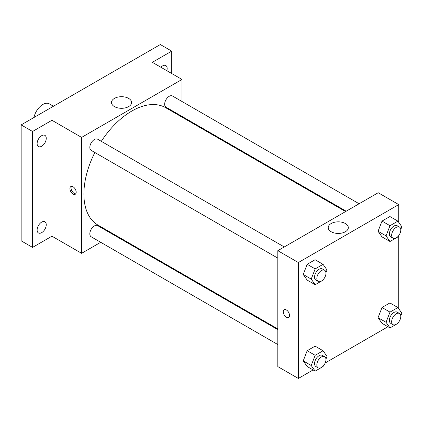 <?xml version="1.0" encoding="UTF-8"?>
<svg xmlns="http://www.w3.org/2000/svg" width="423" height="423" viewBox="0 0 423 423"><rect width="100%" height="100%" fill="white"/><g stroke="black" fill="none" stroke-linecap="round" stroke-linejoin="round"><path stroke-width="0.63" d="M53.446 106.247L49.28 103.836A12.907 7.45 120 0 0 40.423 106.236A12.907 7.45 120 0 0 33.988 117.483M100.711 242.294L81.607 253.324L51.95 236.198L32.555 247.397L21.15 240.809L21.15 124.891L160.322 44.542L171.727 51.13L171.727 73.523M114.236 234.485L113.618 234.844M41.681 232.639A6.451 3.728 -60 0 1 38.456 232.962A6.451 3.728 -60 0 1 37.467 227.791A6.451 3.728 -60 0 1 41.681 222.107A6.451 3.728 -60 0 1 44.912 221.784A6.451 3.728 -60 0 1 45.901 226.955A6.451 3.728 -60 0 1 41.681 232.639M41.681 146.231A6.451 3.728 -60 0 1 38.456 146.554A6.451 3.728 -60 0 1 37.467 141.382A6.451 3.728 -60 0 1 41.681 135.693A6.451 3.728 -60 0 1 44.912 135.376A6.451 3.728 -60 0 1 45.901 140.547A6.451 3.728 -60 0 1 41.681 146.231M51.95 236.198L51.95 120.28L32.555 131.479L21.15 124.891M32.555 247.397L32.555 131.479M81.607 253.324L81.607 137.406L51.95 120.28M81.607 137.406L181.996 79.45L152.338 62.324L171.727 51.13M114.432 106.601A10.046 5.8 180 0 1 111.492 102.498A10.046 5.8 180 0 1 121.538 96.698A10.046 5.8 180 0 1 131.579 102.498A10.046 5.8 180 0 1 125.382 107.86A10.046 5.8 180 0 1 114.432 106.601M160.883 67.262A6.451 3.728 -60 0 1 162.601 65.882A6.451 3.728 -60 0 1 165.832 65.56A6.451 3.728 -60 0 1 166.831 70.694M94.852 152.502A67.759 39.122 120 0 0 83.891 194.046A67.759 39.122 120 0 0 97.925 225.062L277.816 328.925M345.575 211.569L165.679 107.706A67.759 39.122 120 0 0 101.303 141.324M181.996 79.45L181.996 101.504M181.996 116.404L181.996 117.123M359.106 203.754L172.447 95.989A6.451 3.728 120 0 0 167.471 97.718A6.451 3.728 120 0 0 164.658 104.211A6.451 3.728 120 0 0 165.99 107.167L346.199 211.209M277.816 329.644L97.613 225.602A6.451 3.728 120 0 0 92.642 227.331A6.451 3.728 120 0 0 89.824 233.829A6.451 3.728 120 0 0 91.162 236.78L277.816 344.549M277.816 258.136L91.162 150.371A6.451 3.728 -60 0 1 91.162 142.921A6.451 3.728 -60 0 1 97.613 139.193L284.272 246.963M76.193 192.238A4.436 2.559 60 0 1 75.273 194.268A4.436 2.559 60 0 1 70.837 191.704A4.436 2.559 60 0 1 70.837 186.585A4.436 2.559 60 0 1 74.258 187.77A4.436 2.559 60 0 1 76.193 192.238M75.77 193.803A4.436 2.559 60 0 1 71.984 191.043A4.436 2.559 60 0 1 71.487 186.384M119.101 108.129A10.046 5.8 180 0 1 123.971 108.129M313.11 369.94L298.352 378.458L277.816 366.604L277.816 250.686L378.204 192.729L398.736 204.584L398.736 222.334M387.944 326.73L325.208 362.955M382.011 236.896L378.056 231.275L382.011 221.092L389.911 216.528L382.011 221.092L378.056 231.275L382.011 236.896L389.995 241.507L386.046 235.886L389.995 225.702L397.9 221.139L401.85 226.76L400.771 229.536M307.177 366.514L303.228 360.893L307.177 350.704L315.082 346.141L307.177 350.704L303.228 360.893L307.177 366.514L315.161 371.124L311.212 365.504L315.161 355.315L323.066 350.752L327.016 356.378L325.937 359.153M398.736 235.59L398.736 308.742M298.352 378.458L298.352 262.54L398.736 204.584M382.011 323.309L378.056 317.689L382.011 307.5L389.911 302.937L382.011 307.5L378.056 317.689L382.011 323.309L389.995 327.92L386.046 322.294L389.995 312.111L397.9 307.547L401.85 313.168L400.771 315.949M307.177 280.1L303.228 274.479L307.177 264.296L315.082 259.733L307.177 264.296L303.228 274.479L307.177 280.1L315.161 284.711L311.212 279.09L315.161 268.906L323.066 264.343L327.016 269.964L325.937 272.745M298.352 262.54L277.816 250.686M331.172 231.735A10.046 5.8 180 0 1 328.232 227.637A10.046 5.8 180 0 1 338.278 221.837A10.046 5.8 180 0 1 348.325 227.637A10.046 5.8 180 0 1 342.122 232.994A10.046 5.8 180 0 1 331.172 231.735M289.512 315.394A4.436 2.559 60 0 1 288.592 317.424A4.436 2.559 60 0 1 284.156 314.865A4.436 2.559 60 0 1 284.156 309.742A4.436 2.559 60 0 1 287.571 310.931A4.436 2.559 60 0 1 289.512 315.394M288.592 317.424A4.436 2.559 60 0 1 284.156 314.865A4.436 2.559 60 0 1 284.156 309.742M335.846 233.263A10.046 5.8 180 0 1 340.711 233.263M323.309 279.524L323.066 280.148L315.161 284.711M324.621 270.255L322.342 268.938A6.451 3.728 120 0 0 317.366 270.667A6.451 3.728 120 0 0 314.548 277.16A6.451 3.728 120 0 0 315.886 280.116L318.17 281.432A6.451 3.728 120 0 0 324.621 277.71A6.451 3.728 120 0 0 324.621 270.255A6.451 3.728 120 0 0 319.651 271.984A6.451 3.728 120 0 0 316.832 278.482A6.451 3.728 120 0 0 318.17 281.432M311.212 279.09L303.228 274.479M315.161 268.906L307.177 264.296M323.066 264.343L315.082 259.733M398.143 236.32L397.9 236.943L389.995 241.507M399.455 227.051L397.171 225.734A6.451 3.728 120 0 0 392.2 227.463A6.451 3.728 120 0 0 389.382 233.956A6.451 3.728 120 0 0 390.72 236.912L393.004 238.228A6.451 3.728 120 0 0 399.455 234.506A6.451 3.728 120 0 0 399.455 227.051A6.451 3.728 120 0 0 394.485 228.78A6.451 3.728 120 0 0 391.666 235.273A6.451 3.728 120 0 0 393.004 238.228M386.046 235.886L378.056 231.275M389.995 225.702L382.011 221.092M397.9 221.139L389.911 216.528M323.309 365.932L323.066 366.561L315.161 371.124M324.621 356.668L322.342 355.352A6.451 3.728 120 0 0 317.366 357.081A6.451 3.728 120 0 0 314.548 363.574A6.451 3.728 120 0 0 315.886 366.524L318.17 367.846A6.451 3.728 120 0 0 324.621 364.118A6.451 3.728 120 0 0 324.621 356.668A6.451 3.728 120 0 0 319.651 358.397A6.451 3.728 120 0 0 316.832 364.89A6.451 3.728 120 0 0 318.17 367.846M311.212 365.504L303.228 360.893M315.161 355.315L307.177 350.704M323.066 350.752L315.082 346.141M398.143 322.728L397.9 323.357L389.995 327.92M399.455 313.464L397.171 312.148A6.451 3.728 120 0 0 392.2 313.877A6.451 3.728 120 0 0 389.382 320.37A6.451 3.728 120 0 0 390.72 323.32L393.004 324.642A6.451 3.728 120 0 0 399.455 320.914A6.451 3.728 120 0 0 399.455 313.464A6.451 3.728 120 0 0 394.485 315.193A6.451 3.728 120 0 0 391.666 321.686A6.451 3.728 120 0 0 393.004 324.642M386.046 322.294L378.056 317.689M389.995 312.111L382.011 307.5M397.9 307.547L389.911 302.937"/></g></svg>
